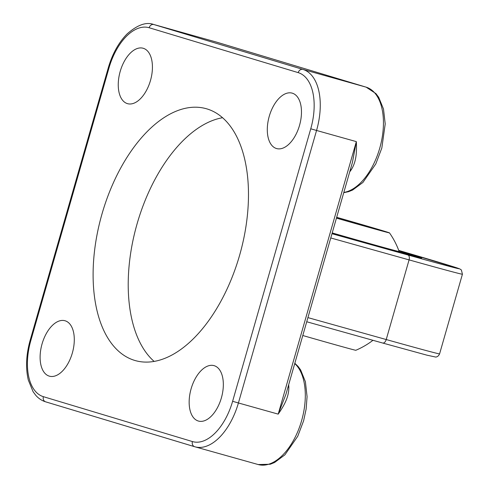 <?xml version="1.0" encoding="UTF-8"?>
<svg xmlns="http://www.w3.org/2000/svg" width="489" height="489" viewBox="0 0 489 489"><rect width="100%" height="100%" fill="white"/><g stroke="black" fill="none" stroke-linecap="round" stroke-linejoin="round"><path stroke-width="0.73" d="M399.146 251.535A63.766 0.556 -164 0 1 332.208 232.917M336.683 217.299A49.346 0.428 -164 0 1 386.689 231.933A49.346 0.428 -164 0 1 389.488 232.88A49.346 0.428 -164 0 1 336.45 218.125M336.67 217.348A43.613 0.379 -164 0 1 381.506 230.466A43.613 0.379 -164 0 1 383.981 231.309A43.613 0.379 -164 0 1 336.463 218.076M372.96 340.307A78.509 78.509 0 0 1 355.827 350.277A49.346 0.428 -164 0 1 302.789 335.509M332.147 233.112A87.231 0.764 16 0 0 383.712 247.77A87.231 0.764 16 0 0 421.701 258.003A87.231 0.764 16 0 0 398.926 250.93M206.859 108.882A130.844 71.834 -74.3 0 0 206.138 108.674A130.844 71.834 -74.3 0 0 101.816 214.592A130.844 71.834 -74.3 0 0 134.732 360.424A130.844 71.834 -74.3 0 0 135.447 360.631A130.844 71.834 -74.3 0 0 239.769 254.714A130.844 71.834 -74.3 0 0 206.859 108.882M222.532 117.721A130.844 71.834 -74.3 0 0 136.731 225.099A130.844 71.834 -74.3 0 0 154.157 361.432M65.135 320.79A28.784 15.801 -74.3 0 0 64.976 320.741A28.784 15.801 -74.3 0 0 42.023 344.048A28.784 15.801 -74.3 0 0 49.267 376.127A28.784 15.801 -74.3 0 0 49.426 376.175A28.784 15.801 -74.3 0 0 72.378 352.875A28.784 15.801 -74.3 0 0 65.135 320.79M214.182 365.68A28.784 15.801 -74.3 0 0 214.023 365.631A28.784 15.801 -74.3 0 0 191.071 388.938A28.784 15.801 -74.3 0 0 198.314 421.017A28.784 15.801 -74.3 0 0 198.473 421.066A28.784 15.801 -74.3 0 0 221.419 397.765A28.784 15.801 -74.3 0 0 214.182 365.68M292.318 93.179A28.784 15.801 -74.3 0 0 292.159 93.13A28.784 15.801 -74.3 0 0 269.213 116.431A28.784 15.801 -74.3 0 0 276.45 148.515A28.784 15.801 -74.3 0 0 276.609 148.564A28.784 15.801 -74.3 0 0 299.561 125.257A28.784 15.801 -74.3 0 0 292.318 93.179M143.277 48.289A28.784 15.801 -74.3 0 0 143.118 48.24A28.784 15.801 -74.3 0 0 120.166 71.541A28.784 15.801 -74.3 0 0 127.409 103.625A28.784 15.801 -74.3 0 0 127.562 103.674A28.784 15.801 -74.3 0 0 150.514 80.373A28.784 15.801 -74.3 0 0 143.277 48.289M285.937 394.268L352.41 162.464L356.334 141.621C356.86 152.568 356.304 161.737 351.243 169.762A4.364 1.944 34.7 0 0 350.362 169.604M288.009 387.05A4.364 1.877 177.4 0 0 288.84 387.367C288.858 396.934 284.457 405.081 278.198 414.128L238.418 402.967A54.517 29.933 105.7 0 1 195.032 446.824A54.517 29.933 105.7 0 1 194.732 446.738A4.364 3.643 106.8 0 1 194.677 446.72L45.63 401.83A4.364 3.643 -73.2 0 1 43.374 396.671L192.421 441.561A50.159 27.537 -74.3 0 0 232.617 401.292L310.753 128.79A50.159 27.537 -74.3 0 0 298.211 72.635L149.163 27.745A50.159 27.537 -74.3 0 0 108.968 68.014L30.831 340.515A50.159 27.537 -74.3 0 0 43.374 396.671M285.931 394.305L278.198 414.128L356.334 141.621L316.56 130.465L238.418 402.967L232.617 401.292M418.737 257.361L398.951 250.998A82.867 0.721 -164 0 1 355.405 239.726A82.867 0.721 -164 0 1 332.159 233.076M343.816 192.434A54.517 29.933 -74.3 0 0 381.426 141.413A54.517 29.933 -74.3 0 0 366.102 87.152L217.055 42.262A54.517 29.933 -74.3 0 0 216.755 42.176L153.577 24.45A54.517 29.933 105.7 0 1 153.876 24.536L302.923 69.426A54.517 29.933 105.7 0 1 316.56 130.465L310.753 128.79M217.165 42.292A4.364 3.643 106.8 0 0 217.11 42.28A4.364 3.643 106.8 0 0 217.055 42.262L153.876 24.536A4.364 3.643 106.8 0 0 149.163 27.745M366.237 87.195A4.364 3.643 106.8 0 0 366.157 87.17A4.364 3.643 106.8 0 0 366.102 87.152L302.923 69.426A4.364 3.643 -73.2 0 0 298.211 72.635M351.243 169.762A54.517 29.933 105.7 0 1 349.702 171.89M294.824 363.272L298.058 366.395L300.625 369.904L305.399 381.713L307.068 396.646L306.138 409.024L303.62 420.778L297.728 436.286L284.885 454.856L274.543 462.521L270.27 464.238L258.21 464.55A54.517 29.933 -74.3 0 0 299.537 427.062A54.517 29.933 -74.3 0 0 294.745 363.559M288.675 384.727A54.517 29.933 105.7 0 1 288.84 387.367M194.622 446.708L45.685 401.848A4.364 3.643 -73.2 0 1 45.63 401.83C41.871 400.674 38.594 398.517 35.807 395.356L33.093 391.713L28.313 380.063C25.507 368.009 26.119 354.751 30.147 340.301L30.831 340.515M331.976 233.718L407.863 254.971A126.48 1.106 16 0 0 398.743 250.423L459.746 268.877L461.39 270.001L462.423 274.219A130.844 1.143 -164 0 1 409.073 259.891L330.76 237.954M307.917 317.612L386.231 339.543A130.844 1.143 16 0 0 439.587 353.871C438.01 357.404 435.253 357.062 435.601 357.037L426.891 355.161L382.642 343.021A4.364 2.518 -74.4 0 1 382.618 343.009L306.731 321.756L382.642 343.021A4.364 2.518 -74.4 0 0 386.231 339.543L409.073 259.891A4.364 2.518 105.6 0 0 407.863 254.971M192.421 441.561A4.364 3.643 106.8 0 0 194.677 446.72L258.21 464.55M30.147 340.301L108.289 67.8L108.968 68.014M399.336 252.067A78.509 78.509 0 0 0 389.488 232.88M439.587 353.871L462.423 274.219M216.755 42.176L366.157 87.17L375.98 93.643L378.712 97.323L383.498 109.035L385.21 123.943L381.817 148.069L375.79 163.943L362.917 182.458L352.612 190.05L348.602 191.676L343.743 192.684M108.289 67.8C112.403 53.796 118.68 42.506 127.122 33.924C137.415 24.89 146.229 21.736 153.577 24.45"/></g></svg>
